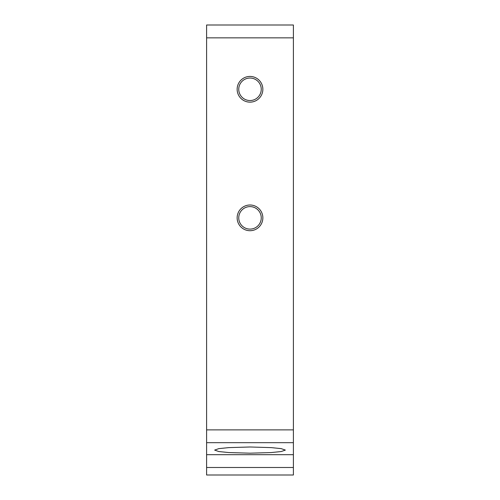 <?xml version="1.0" encoding="UTF-8"?>
<svg xmlns="http://www.w3.org/2000/svg" width="500" height="500" viewBox="0 0 500 500"><rect width="100%" height="100%" fill="white"/><g stroke="black" fill="none" stroke-linecap="round" stroke-linejoin="round"><path stroke-width="0.75" d="M262.856 217.856A12.856 12.856 0 0 1 250 230.712A12.856 12.856 0 0 1 237.144 217.856A12.856 12.856 0 0 1 250 205A12.856 12.856 0 0 1 262.856 217.856M238.75 217.856A11.25 11.25 0 0 0 250 229.106A11.25 11.25 0 0 0 261.25 217.856A11.25 11.25 0 0 0 250 206.606A11.25 11.25 0 0 0 238.75 217.856M262.856 89.288A12.856 12.856 0 0 1 250 102.144A12.856 12.856 0 0 1 237.144 89.288A12.856 12.856 0 0 1 250 76.431A12.856 12.856 0 0 1 262.856 89.288M238.75 89.288A11.25 11.25 0 0 0 250 100.538A11.25 11.25 0 0 0 261.25 89.288A11.25 11.25 0 0 0 250 78.037A11.25 11.25 0 0 0 238.75 89.288M250 446.994L228.787 447.612L218.8 448.631L214.644 450.087L218.8 451.544L228.787 452.562L250 453.181L271.212 452.562L281.2 451.544L285.356 450.087L281.2 448.631L271.212 447.612L250 446.994M293.394 475L206.606 475L206.606 454.688L293.394 454.688L293.394 475M293.394 37.856L206.606 37.856L206.606 25L293.394 25L293.394 442.681L206.606 442.681L206.606 454.688M293.394 442.681L293.394 454.688M206.606 37.856L206.606 429.875L293.394 429.875M206.606 442.681L206.606 429.875M293.394 467.494L206.606 467.494"/></g></svg>

